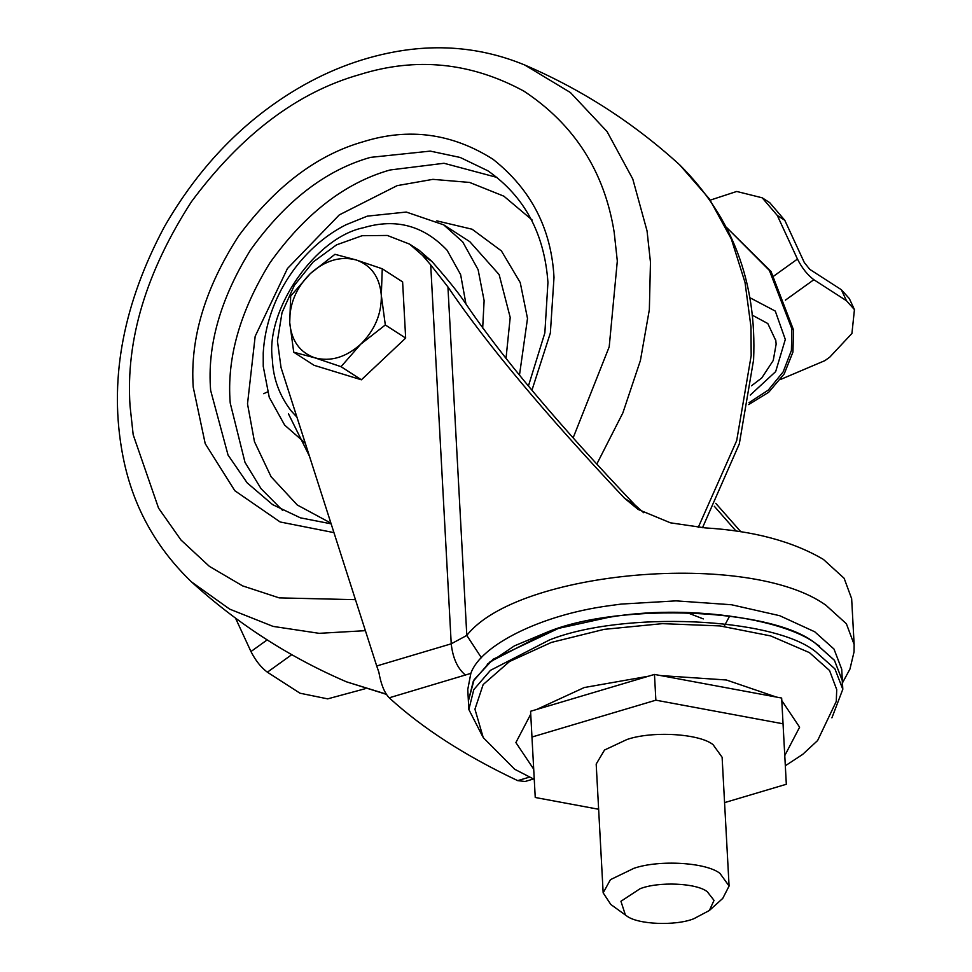 <?xml version="1.0" encoding="UTF-8"?>
<svg xmlns="http://www.w3.org/2000/svg" width="972" height="972" viewBox="0 0 972 972"><rect width="100%" height="100%" fill="white"/><g stroke="black" fill="none" stroke-linecap="round" stroke-linejoin="round"><path stroke-width="1.46" d="M726.934 227.825L771.015 271.455L793.504 329.897L792.933 352.083L784.21 373.916L768.694 392.263L748.695 404.571M263.667 393.684L267.519 391.935M727.02 227.885L769.374 270.398L791.864 328.828L791.402 350.491L783.14 371.899L768.305 390.1L749.023 402.675M780.492 379.481L824.9 360.636L829.821 357.089L851.934 333.445L854.437 309.618L846.442 300.713L841.363 289.729L809.761 269.353L804.281 262.476L784.793 220.292L769.715 202.65L762.218 197.814L736.727 191.46L710.459 200.062M841.363 289.729L849.358 298.635L854.437 309.618M773.846 276.024L797.453 259.074L777.296 215.456L762.218 197.814M846.442 300.713L813.856 279.717L785.412 300.141M797.453 259.074C802.07 268.126 807.538 275.003 813.856 279.717M365.059 688.747L327.661 698.868L299.984 693.206L267.373 672.187C261.043 667.472 255.575 660.596 250.958 651.544L267.179 639.892M235.516 618.119L250.958 651.544M305.257 443.135L284.662 425.116L269.244 397.305L263.242 366.335L263.23 352.994C266.377 298.295 300.615 247.836 345.825 224.836L367.331 216.136L406.284 212.054L443.694 224.848L462.696 241.87L478.115 269.669L484.117 300.652L482.683 328.05M626.49 915.77L625.409 915.029L620.938 901.275L640.013 888.76C658.36 881.41 696.511 882.928 707.3 891.737L714.031 900.376L709.366 910.485L693.777 918.759C675.443 926.109 637.28 924.591 626.49 915.77M625.409 915.029L610.805 904.47L603.162 892.855L610.44 879.66L633.975 868.288C659.283 859.552 706.352 862.407 719.997 873.427L729.085 886.039L722.743 898.407L709.366 910.485M729.085 886.039L722.111 757.237L713.023 744.625C699.378 733.605 652.309 730.75 627.001 739.485L604.523 750.019L596.188 764.053L603.162 892.855M724.565 802.629L786.324 784.27L783.043 723.8L655.869 700.18L531.963 737.031L535.244 797.49L598.643 809.263M655.869 700.18L654.472 674.422L781.658 698.042L783.043 723.8M654.472 674.422L530.578 711.273L531.963 737.031M724.104 626.418L729.705 615.956M534.26 779.362L514.65 769.229L483.242 737.602L474.944 709.196L483.157 684.567L509.547 661.507L551.343 642.431L604.134 629.358L662.369 623.647L719.912 625.919L770.711 635.931L809.421 652.613L829.553 670.51L836.722 689.598L836.272 701.395L817.61 740.555L802.629 754.43L785.327 765.766M482.768 736.74L468.844 709.524L473.789 689.634L490.459 670.34L549.387 639.989C622.019 610.878 773.092 616.904 815.824 651.823L834.912 668.87L842.809 689.269L831.911 717.834M468.383 700.933L467.763 689.488L470.849 673.377C480.569 645.177 540.979 614.984 608.302 605.835L621.144 604.086L676.038 600.866L731.503 604.754L779.702 615.701L814.743 631.788L834 649.065L841.728 669.234L842.347 680.679L834.438 660.28L815.362 643.233C781.889 618.326 686.086 604.062 608.922 617.293L558.499 628.386L493.132 659.235L474.117 679.671L468.383 700.97L473.328 681.105L489.997 661.811L548.925 631.46C621.558 602.348 772.631 608.375 815.362 643.294L834.45 660.34L842.347 680.74L842.809 689.269M487.227 664.216L514.419 645.858L548.949 631.423C621.558 602.324 772.594 608.351 815.301 643.245L819.639 646.21M842.347 680.679L842.299 684.993M736.059 531.089L714.298 506.254M740.858 531.806L715.769 503.338M533.421 779.009L525.087 781.488L517.712 780.638C465.296 755.876 422.468 728.271 389.213 697.811C384.377 692.744 380.939 684.203 378.861 672.211L376.711 665.978L451.227 643.816L430.705 264.906L447.934 286.934C486.012 343.225 544.879 413.671 624.559 498.272L638.13 509.437L670.425 522.815L705.089 527.893C753.093 530.761 792.532 541.27 823.406 559.41L844.133 578.291L851.654 598.679L854.133 644.472L846.393 623.793L825.884 605.204C748.914 549.921 517.663 570.357 466.803 635.421L481.432 657.777M643.646 512.706L634.959 504.966C558.268 424.169 501.856 357.064 465.71 303.665C460.266 295.354 451.749 284.468 440.17 271.006L431.896 261.407L419.041 250.205L409.589 244.118L387.318 235.455L362.106 235.71L336.519 244.871L313.142 262.003L294.346 285.367L282.026 312.607L277.433 340.953L281.03 367.55L376.711 665.978M430.705 264.906L422.431 255.308L409.589 244.118M293.726 352.204L289.729 322.51C291.345 340.674 299.74 352.447 314.904 357.842L293.726 352.204L314.09 365.314L361.39 379.797L341.038 366.675L314.904 357.842C330.638 361.912 345.898 357.368 360.697 344.222C374.815 330.128 381.692 313.81 381.316 295.281C379.7 277.117 371.304 265.332 356.141 259.949C340.407 255.879 325.146 260.423 310.347 273.569C296.229 287.663 289.352 303.981 289.729 322.51L290.689 296.01L310.347 273.569L334.951 254.312L356.141 259.949L382.263 268.782L381.316 295.281L385.313 324.964L360.697 344.222L341.038 366.675M382.263 268.782L402.615 281.904L405.664 338.086L361.39 379.797M385.313 324.964L405.664 338.086M752.073 315.05L767.807 323.542L775.838 340.674M750.25 395.094L775.668 371.608L785.303 339.459L775.279 311.076L749.594 297.554M793.504 329.897L791.864 328.828M784.793 220.292L777.296 215.456M291.746 654.678L267.373 672.187M596.808 464.094L622.87 412.893L640.402 360.527L649.357 309.594L650.462 262.209L647.048 230.923L632.784 179.03L607.075 131.584L570.394 92.522L524.783 65.027C581.997 89.631 633.635 122.909 679.695 164.863L709.475 199.041L731.345 239.039L745.026 282.463L750.979 326.993L751.174 355.655L736.703 440.595L698.261 527.359M386.248 694.13L346.506 681.834L386.382 694.348M365.387 630.67L319.144 633.331L273.071 626.393L229.708 609.152L191.606 581.985C237.666 623.939 289.291 657.218 346.506 681.834M355.448 599.675L279.183 597.877L242.611 585.885L209.369 566.36L180.986 540.019L158.558 508.149L133.176 434.703L130.041 405.944C125.631 340.115 146.104 272.026 191.484 201.654C241.372 134.549 297.432 92.194 359.664 74.589C416.223 56.862 470.97 62.378 523.908 91.149C574.403 124.525 604.487 171.57 614.183 232.284L617.317 261.031L609.201 346.858L573.14 437.85M333.955 532.62L280.155 521.976L234.847 490.751L205.214 443.657L193.221 387.16C189.941 338.402 205.116 287.955 238.723 235.844C275.684 186.138 317.2 154.767 363.297 141.718C408.848 127.502 452.065 133.346 492.95 159.226C531.016 189.309 551.367 228.712 554.004 277.421L550.359 333.019L531.951 390.197M331.136 523.835L300.409 517.833L272.61 504.626L247.155 482.853L228.043 455.042L210.645 390.416C207.048 345.728 220.304 298.987 250.387 250.181C285.476 201.07 325.498 170.136 370.441 157.379L430.292 151.11L460.206 157.464L487.798 170.756C524.418 196.283 544.466 233.511 547.941 282.451L544.855 332.91L528.428 385.993M282.609 510.409L261.031 488.649L244.98 462.308L230.218 403.028C226.622 358.34 239.865 311.599 269.961 262.792C305.05 213.682 345.06 182.748 390.003 169.991L444.022 163.272L497.178 177.475M330.905 523.13L297.25 504.978L271.079 476.73L254.457 441.677L247.508 403.89L255.174 336.288L287.457 268.515L339.301 214.897L397.147 185.64L432.905 179.346L469.598 182.432L503.861 196.174L532.219 220.073M436.793 220.863L472.113 229.222L501.406 250.91L520.239 282.585L527.504 318.464L519.473 375.143M309.4 456.05L288.502 413.914M443.706 224.848L469.792 241.664L499.146 274.614L510.203 317.467L506.011 358.461M296.922 417.146L291.114 410.828C279.377 395.507 273.12 378.339 272.354 359.324C265.271 309.74 315.426 237.362 363.54 227.727C395.835 218.068 423.695 225.589 447.108 250.266L460.631 274.626L465.977 304.066M686.682 612.469L703.351 618.921M781.792 700.581L799.616 727.202L784.769 755.596M533.713 769.192L515.889 742.572L530.736 714.177M536.617 709.475L584.269 687.532L648.433 676.22M660.596 675.564L726.351 679.987L776.312 697.046M517.712 780.638L529.351 777.175M470.849 673.377L389.213 697.811M624.559 498.272L634.959 504.966M447.934 286.934L466.803 635.421L451.227 643.816C452.806 658.153 457.569 668.59 465.515 675.115M422.431 255.308L431.896 261.407M775.741 340.042L776.142 344.137L773.238 360.49L761.781 377.926L751.502 385.799M679.695 164.863C732.329 217.254 756.957 282.257 753.592 359.847L739.315 443.888L702.513 527.711M524.795 65.027C483.436 47.968 440.146 43.57 394.924 51.82C358.862 58.442 324.381 71.952 291.503 92.364C239.89 124.38 197.51 169.201 164.353 226.816C123.979 302.535 109.642 376.018 121.342 447.242C129.75 500.216 153.175 545.134 191.606 581.997M305.269 443.171L303.665 442.126M468.383 700.994L468.844 709.524M842.469 682.854L849.953 669.052L854.036 651.92L854.133 644.472"/></g></svg>
